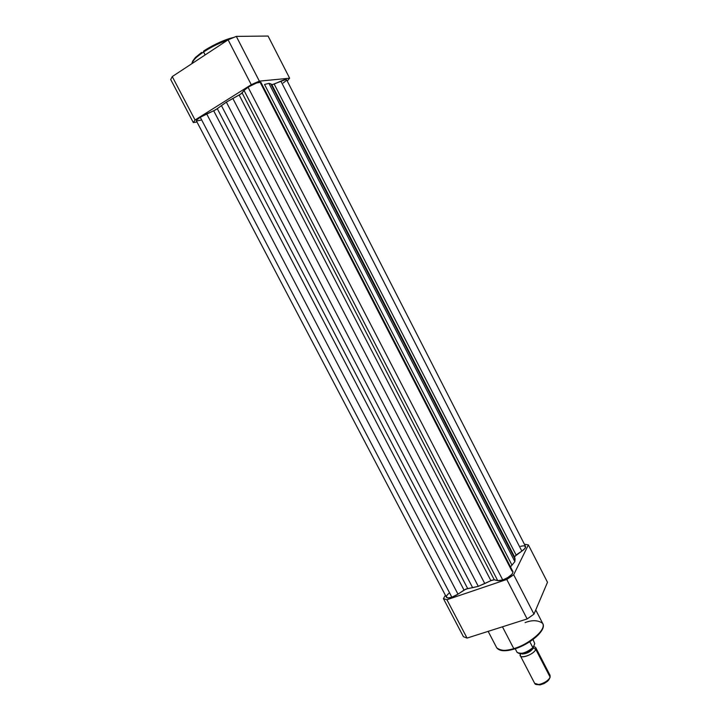 <?xml version="1.0" encoding="UTF-8"?>
<svg xmlns="http://www.w3.org/2000/svg" width="721" height="721" viewBox="0 0 721 721"><rect width="100%" height="100%" fill="white"/><g stroke="black" fill="none" stroke-linecap="round" stroke-linejoin="round"><path stroke-width="1.08" d="M203.592 51.993C209.225 47.965 217.688 43.783 228.972 39.448C220.401 42.413 211.938 46.595 203.592 51.993L205.134 54.949L203.592 51.993C195.887 57.184 192.002 61.069 191.93 63.637C193.309 59.816 197.194 55.932 203.592 51.993L203.592 51.092L203.592 51.993M233.685 37.447C222.879 39.763 208.91 47.433 203.592 51.092M287.228 81.013L289.635 78.201L259.362 81.14L255.369 82.843L251.269 84.681L195.049 119.992L193.318 122.57L196.968 122.002L193.318 122.57L170.697 79.508L172.256 76.579L195.049 119.992L251.269 84.681L228.106 39.826L172.256 76.579L228.106 39.826L236.308 36.392L259.362 81.14L289.635 78.201L268.068 36.05L236.308 36.392L268.068 36.05L289.635 78.201L287.228 81.013M205.701 49.74L219.842 42.233L232.73 37.654M192.471 61.402L195.382 57.482L201.619 52.444M195.049 119.992L172.256 76.579L170.697 79.508L193.318 122.57L195.049 119.992M259.362 81.14L236.308 36.392L228.106 39.826L251.269 84.681L259.362 81.14M446.389 597.168L448.038 597.952L451.86 597.222L200.258 117.271C197.59 118.974 196.292 120.164 196.355 120.822L446.488 597.348C447.2 598.196 448.994 598.151 451.86 597.222L456.528 595.068L465.91 589.075L478.293 586.335L491.884 580.207L494.255 579.783L498.662 580.756L502.735 579.954C509.621 577.088 513.019 574.304 512.919 571.6L260.912 82.374C259.181 81.68 254.901 83.312 248.069 87.259L502.735 579.954L248.069 87.259L244.013 90.449L242.121 92.964L494.255 579.783L490.902 580.657L239.147 95.01L226.358 102.13L478.293 586.335L472.634 587.687L221.428 105.599L217.3 108.7L467.668 588.57L464.027 590.084L457.988 594.149L206.675 113.882L200.258 117.271L451.86 597.222L457.988 594.149L206.675 113.882L213.695 110.782L464.027 590.084L213.695 110.782L217.3 108.7L467.668 588.57L472.634 587.687L221.428 105.599L226.358 102.13L478.293 586.335L484.773 583.55L232.838 98.444L484.773 583.55L490.902 580.657L239.147 95.01L242.121 92.964L494.255 579.783L497.724 580.648L244.013 90.449L497.724 580.648L502.735 579.954L507.548 577.746L512.09 574.177L513.037 571.879M512.838 571.492L511.919 571.005L260.587 83.176L260.921 82.455M264.526 84.492L268.942 83.366L514.866 561.605L511.973 565.138L264.526 84.492L268.942 83.366L514.866 561.605L515.055 559.036L270.772 83.843L268.942 83.366L270.772 83.843L515.055 559.036L514.596 556.927L271.835 84.627L270.772 83.843L271.835 84.627L274.178 84.078L516.083 554.999L514.596 556.927L514.866 561.605L511.973 565.138L264.526 84.492M510.468 566.841L511.973 565.138L510.468 566.841M514.569 556.567L521.851 551.114L280.866 81.122L274.178 84.078L516.083 554.999L521.851 551.114C524.762 549.069 525.979 547.491 525.51 546.392L286.598 79.77C286.21 79.202 284.299 79.652 280.866 81.122L521.851 551.114L524.915 548.456L525.546 546.455L523.554 545.788L520.679 546.311M200.645 120.2L196.472 120.984M196.409 120.93L197.049 119.659L200.258 117.271L215.714 109.754L226.358 102.13L241.03 93.892L244.617 89.801L249.214 86.556L256.613 82.978L260.813 82.23M272.051 84.727L285.687 79.535L286.579 79.734L286.228 80.581L283.2 83.005M448.759 593.374L446.849 595.42L446.344 597.024M525.077 622.611C532.188 619.862 538.037 620.105 542.625 623.332C547.509 631.371 521.743 647.647 513.803 648.639L514.388 648.945C520.895 647.485 538.993 638.058 542.444 628.595M514.352 649.017L513.803 648.639C506.755 651.234 501.068 650.964 496.742 647.828C499.148 650.928 504.835 651.198 513.803 648.639L502.447 626.801L513.803 648.639C530.214 643.898 547.041 628.892 542.625 623.332L535.748 609.957M547.491 582.28L533.973 614.13L530.647 616.554L527.141 618.933L467.055 638.085L463.423 636.697L443.424 598.628L446.921 599.737L506.755 579.459L510.306 577.115L513.676 574.745L528.376 544.905L524.392 544.22L528.376 544.905L513.676 574.745L533.973 614.13L547.491 582.28L528.376 544.905L547.491 582.28M445.407 595.294L443.424 598.628L445.407 595.294M506.755 579.459L446.921 599.737L467.055 638.085L527.141 618.933L506.755 579.459L527.141 618.933L533.973 614.13L513.676 574.745L506.755 579.459M542.246 629.127L539.804 633.101L535.595 637.373L523.455 645.295M521.184 646.367L516.624 648.206M512.216 649.558L506.259 650.585L501.546 650.333M467.055 638.085L446.921 599.737L443.424 598.628L463.423 636.697L467.055 638.085M535.748 647.647L535.757 649.378C533.819 655.056 517.552 659.958 520.4 654.055L520.391 655.858C521.851 659.048 534.351 653.794 535.757 649.378L533.477 647.918L535.757 649.378L550.123 677.154L535.757 649.378C536.316 647.755 535.577 646.863 533.54 646.71M521.049 653.632C525.672 654.353 529.818 652.451 533.477 647.918C530.728 651.748 526.898 653.776 521.995 654.001M534.658 683.319L534.766 683.526C536.334 686.924 548.834 681.76 550.123 677.154L549.051 678.939C546.266 681.913 542.787 683.769 538.623 684.526L534.658 683.319M549.492 678.722L547.609 681.219L544.166 683.517L540.335 684.824L537.208 684.59L539.867 684.887L548.582 680.218L549.997 677.47M518.904 653.451L521.689 653.523L525.33 652.55L529.133 650.721L532.99 647.773L529.8 641.735L532.873 647.674C526.096 652.929 520.85 654.524 517.155 652.469L515.218 648.738L517.155 652.469C520.85 654.524 526.096 652.929 532.873 647.674M518.832 653.424C523.482 653.875 528.277 651.919 533.198 647.557L534.766 643.664L532.981 647.773M533.008 639.527L534.766 643.664L533.008 639.527M517.191 652.523L517.155 652.469C522.509 654.38 527.808 652.802 533.044 647.764M550.123 677.154L550.06 675.334L535.847 647.837M542.832 623.71C546.635 630.253 530.061 644.43 514.19 649.062C505.241 651.667 499.428 651.252 496.742 647.828L488.153 631.362M534.766 683.526L520.391 655.858M549.051 678.939L548.582 680.218M538.623 684.526L539.867 684.887"/></g></svg>
